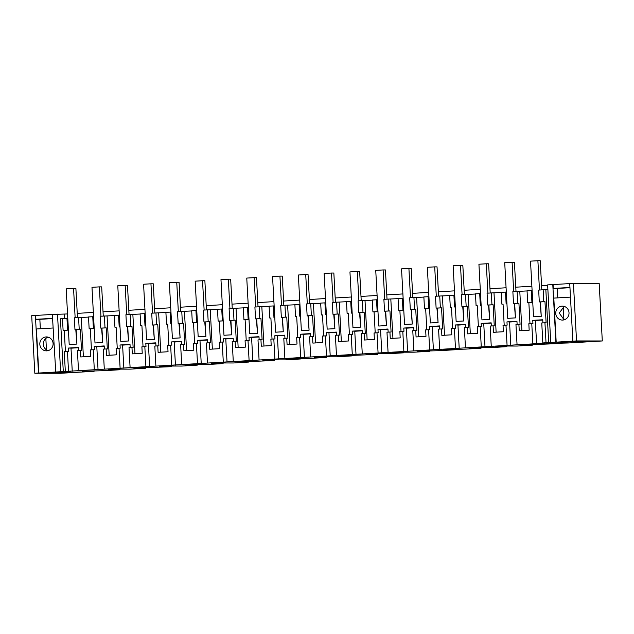 <?xml version="1.0" encoding="UTF-8"?>
<svg xmlns="http://www.w3.org/2000/svg" width="634" height="634" viewBox="0 0 634 634"><rect width="100%" height="100%" fill="white"/><g stroke="black" fill="none" stroke-linecap="round" stroke-linejoin="round"><path stroke-width="0.95" d="M34.822 373.26L55.744 372.031L52.337 314.448L31.7 315.677L34.822 373.26L60.579 373.291L94.117 371.294L94.086 370.66M572.851 341.155L569.736 283.572L573.421 283.35L576.536 340.933L550.74 342.471L547.625 284.888L569.736 283.588M573.421 283.35L599.178 283.382L602.3 340.965L568.761 342.962L546.674 343.565L558.443 343.58L558.411 342.954M52.337 314.448L67.545 313.949M77.237 313.37L93.341 312.404M103.033 311.825L119.137 310.866M128.829 310.288L144.932 309.329M154.625 308.75L170.728 307.783M180.421 307.205L196.524 306.246M206.216 305.667L222.32 304.708M232.012 304.13L248.116 303.171M257.808 302.592L273.912 301.625M283.604 301.047L299.708 300.088M309.4 299.51L325.504 298.551M335.196 297.972L351.299 297.013M360.992 296.435L377.095 295.468M386.795 294.889L402.891 293.93M412.591 293.352L428.687 292.393M438.387 291.814L454.483 290.855M464.183 290.277L480.279 289.31M489.979 288.732L506.075 287.773M515.775 287.194L531.871 286.235M541.571 285.657L547.641 285.292M55.459 372.031L553.157 342.677L542.839 342.946L546.025 342.756L544.947 322.777L546.112 322.777L544.971 301.673L543.798 301.673L543.156 289.809L547.879 289.69M94.117 371.294L82.341 371.278L104.436 370.676L119.913 369.749L108.137 369.741L118.455 369.123L130.232 369.139L145.709 368.211L133.933 368.195L171.505 366.674L159.728 366.658L170.047 366.04L181.823 366.056L197.301 365.136L185.524 365.121L195.843 364.502L207.619 364.518L223.097 363.591L211.32 363.583L221.638 362.965L233.415 362.981L248.893 362.054L237.116 362.038L274.688 360.516L262.912 360.5L273.23 359.882L285.007 359.898L300.484 358.979L288.708 358.963L299.026 358.345L310.803 358.361L326.28 357.433L314.504 357.425L324.83 356.807L336.599 356.823L352.076 355.896L340.307 355.88L377.872 354.358L366.103 354.343L376.422 353.724L388.19 353.74L403.668 352.821L391.899 352.805L402.218 352.187L413.986 352.203L429.464 351.276L417.695 351.26L439.782 350.665L455.26 349.738L443.491 349.722L465.578 349.12L481.055 348.201L469.287 348.185L479.605 347.567L491.374 347.583L506.851 346.663L495.083 346.647L505.401 346.029L517.17 346.045L532.647 345.118L520.879 345.102L558.443 343.58M576.536 340.933L602.3 340.965M550.74 342.471L546.025 342.756M59.485 372.998L80.423 372.039L59.477 372.808M580.126 342.217L572.573 342.186L588.415 341.235L596.34 341.25L580.126 342.217L580.102 341.734M571.408 342.186L588.36 341.171L571.385 341.869M54.009 373.061L70.96 372.047L53.993 372.752M47.716 373.054L39.673 373.046L64.668 372.039L47.716 373.054L47.685 372.562M565.108 342.178L557.064 342.162L582.06 341.163L565.108 342.178L565.084 341.686M38.508 373.046L35.385 315.463M555.899 342.162L552.785 284.579M556.192 342.162L553.807 298.107L570.465 297.116M557.754 297.869L557.246 288.454L553.284 288.446L553.07 284.579M569.942 287.456L553.284 288.446M38.793 373.046L36.407 328.983L53.074 327.992M40.362 328.753L39.847 319.33L35.884 319.322L35.678 315.463M52.551 318.331L35.884 319.322M60.618 371.722L57.496 314.139M63.297 371.722L60.428 318.783L62.473 318.656M64.137 314.147L64.367 318.379M48.485 337.256L47.867 337.288M563.792 306.499L564.411 306.468M517.043 344.484L515.957 324.505L518.897 324.331L519.246 330.782L529.176 330.187L528.827 323.736L532.932 323.562L532.758 320.352L535.326 320.36L536.578 343.541M532.853 343.541L531.768 323.562M517.122 324.442L516.948 321.295L506.962 321.89L509.53 321.898L510.782 345.086M509.538 322.017L516.964 321.573M507.057 345.078L505.972 325.107L507.137 325.107L506.962 321.89M491.239 346.021L490.161 326.05L493.101 325.868L493.45 332.319L503.38 331.733L503.031 325.282L505.972 325.107M491.326 325.979L491.152 322.841L481.166 323.435L483.734 323.435L484.986 346.624M483.742 323.554L491.168 323.11M481.261 346.616L480.176 326.645L481.341 326.645L481.166 323.435M465.443 347.559L464.365 327.588L467.306 327.413L467.654 333.864L477.584 333.27L477.236 326.819L480.176 326.645M465.53 327.516L465.356 324.378L455.37 324.973L457.938 324.973L459.19 348.161M457.946 325.099L465.372 324.656M455.466 348.161L454.38 328.182L455.545 328.182L455.37 324.973M439.647 349.104L438.569 329.125L441.51 328.951L441.858 335.402L451.788 334.807L451.44 328.357L454.38 328.182M439.734 329.054L439.56 325.916L429.575 326.51L432.142 326.518L433.394 349.699M432.15 326.637L439.576 326.193M429.67 349.699L428.584 329.72L429.749 329.72L429.575 326.51M413.851 350.642L412.774 330.663L415.714 330.488L416.062 336.939L421.031 336.646L425.993 336.345L425.644 329.894L428.584 329.72M413.931 330.599L413.764 327.453L403.779 328.047L406.346 328.055L407.599 351.244M406.354 328.174L413.78 327.73M403.866 351.236L402.788 331.265L403.953 331.265L403.779 328.047M388.056 352.179L386.978 332.208L389.918 332.026L390.267 338.477L400.197 337.89L399.848 331.439L402.788 331.265M388.135 332.137L387.968 328.998L377.983 329.593L380.551 329.593L381.803 352.781M380.558 329.712L387.984 329.268M378.07 352.773L376.992 332.802L378.157 332.802L377.983 329.593M362.26 353.717L361.182 333.746L364.122 333.571L364.471 340.022L374.401 339.428L374.052 332.977L376.992 332.802M362.339 333.674L362.173 330.536L352.187 331.13L354.755 331.13L356.007 354.319M354.755 331.257L362.188 330.813M352.274 354.319L351.196 334.34L352.361 334.34L352.187 331.13M336.464 355.262L335.386 335.283L338.326 335.109L338.675 341.56L348.605 340.965L348.256 334.514L351.196 334.34M336.543 335.212L336.377 332.073L326.391 332.668L328.959 332.676L330.211 355.856M328.959 332.795L336.392 332.351M326.478 355.856L325.401 335.877L326.565 335.877L326.391 332.668M310.668 356.799L309.59 336.82L312.53 336.646L312.879 343.097L317.84 342.804L322.809 342.503L322.46 336.052L325.401 335.877M310.747 336.757L310.581 333.611L300.595 334.205L303.163 334.213L304.415 357.402M303.163 334.332L310.597 333.888M300.682 357.394L299.605 337.423L300.77 337.423L300.595 334.205M284.872 358.337L283.794 338.366L286.734 338.184L287.083 344.634L297.013 344.048L296.664 337.597L299.605 337.423M284.951 338.294L284.785 335.156L274.799 335.751L277.367 335.751L278.619 358.939M277.367 335.869L284.801 335.426M274.887 358.931L273.809 338.96L274.974 338.96L274.799 335.751M259.076 359.874L257.998 339.903L260.939 339.729L261.287 346.18L271.217 345.585L270.869 339.135L273.809 338.96M259.155 339.832L258.989 336.694L249.003 337.288L251.571 337.288L252.823 360.477M251.571 337.415L259.005 336.971M249.091 360.477L248.013 340.498L249.178 340.498L249.003 337.288M233.28 361.42L232.202 341.441L235.143 341.266L235.491 347.717L245.421 347.123L245.073 340.672L248.013 340.498M233.36 341.369L233.193 338.231L223.208 338.825L225.775 338.833L227.027 362.014M225.775 338.952L233.209 338.508M223.295 362.014L222.217 342.035L223.382 342.035L223.208 338.825M207.484 362.957L206.407 342.978L209.347 342.804L209.696 349.255L214.657 348.962L219.626 348.66L219.277 342.209L222.217 342.035M207.564 342.915L207.397 339.769L197.412 340.371L199.972 340.371L201.232 363.559M199.979 340.49L207.413 340.046M197.499 363.551L196.421 343.58L197.586 343.58L197.412 340.371M181.689 364.495L180.611 344.524L183.551 344.341L183.9 350.792L193.83 350.206L193.481 343.755L196.421 343.58M181.768 344.452L181.601 341.314L171.616 341.908L174.176 341.908L175.436 365.097M174.184 342.027L181.617 341.583M171.703 365.089L170.625 345.118L171.79 345.118L171.616 341.908M155.893 366.04L154.815 346.061L157.755 345.887L158.104 352.338L168.034 351.743L167.685 345.292L170.625 345.118M155.972 345.99L155.805 342.851L145.82 343.446L148.38 343.446L149.64 366.634M148.388 343.573L155.821 343.129M145.907 366.634L144.829 346.655L145.994 346.655L145.82 343.446M130.097 367.577L129.019 347.598L131.959 347.424L132.308 353.875L142.238 353.281L141.889 346.83L144.829 346.655M130.176 347.527L130.01 344.389L120.024 344.983L122.584 344.991L123.844 368.18M122.592 345.11L130.025 344.666M120.111 368.172L119.033 348.193L120.198 348.201L120.024 344.983M104.301 369.115L103.223 349.136L106.163 348.962L106.512 355.412L111.473 355.119L116.442 354.818L116.093 348.367L119.033 348.193M104.38 349.072L104.214 345.926L94.228 346.529L96.788 346.529L98.048 369.717M96.796 346.647L104.23 346.204M94.315 369.709L93.238 349.738L94.403 349.738L94.228 346.529M78.505 370.652L77.419 350.681L80.359 350.507L80.716 356.95L90.646 356.363L90.297 349.913L93.238 349.738M78.584 350.61L78.418 347.472L68.432 348.066L70.992 348.066L72.252 371.255M71 348.185L78.434 347.741M68.52 371.247L67.442 351.276L68.607 351.276L68.432 348.066M65.326 371.437L64.248 351.466L67.442 351.276M65.413 351.394L64.272 330.362L63.107 330.354L62.465 318.498L67.775 318.228M46.837 350.848A6.966 6.641 90.1 0 1 39.815 344.088A6.966 6.641 90.1 0 1 46.464 336.923A6.966 6.641 90.1 0 1 53.097 343.699A6.966 6.641 90.1 0 1 46.837 350.848M119.913 369.749L119.881 369.123M145.709 368.211L145.677 367.585M171.505 366.674L171.473 366.048M197.301 365.136L197.269 364.502M223.097 363.591L223.065 362.965M248.893 362.054L248.861 361.428M274.688 360.516L274.657 359.89M300.484 358.979L300.453 358.345M326.28 357.433L326.248 356.807M352.076 355.896L352.044 355.27M377.872 354.358L377.84 353.732M403.668 352.821L403.636 352.187M429.464 351.276L429.432 350.65M455.26 349.738L455.228 349.112M481.055 348.201L481.024 347.575M506.851 346.663L506.82 346.029M532.647 345.118L532.615 344.492M562.001 306.151A6.966 6.641 90.1 0 1 569.023 312.911A6.966 6.641 90.1 0 1 562.374 320.075A6.966 6.641 90.1 0 1 555.741 313.299A6.966 6.641 90.1 0 1 562.001 306.151M548.711 342.756L545.842 289.809M542.839 342.946L541.753 322.968L544.947 322.777M542.918 322.896L542.744 319.758L532.758 320.352M535.334 320.479L542.759 320.035M64.208 373.006L64.185 372.523M46.456 349.817L45.838 338.429M48.675 337.328L47.582 337.391M564.601 306.539L563.507 306.602M563.895 319.758L563.19 306.737M77.467 317.602L75.89 288.422L73.552 288.415L66.182 288.858L69.201 344.508L76.92 344.072L76.135 329.648L74.97 329.648L74.329 317.785L88.514 317.103M91.454 349.841L90.313 328.8L89.148 328.8L88.506 316.945L93.57 316.691M103.263 316.065L101.686 286.885L99.356 286.877L91.985 287.321L94.997 342.97L102.716 342.526L101.931 328.111L100.766 328.111L100.124 316.247L114.31 315.566M117.25 348.304L116.117 327.263L114.944 327.263L114.302 315.399L119.366 315.153M129.059 314.519L127.482 285.34L125.152 285.34L117.781 285.776L120.793 341.433L128.512 340.989L127.727 326.573L126.562 326.565L125.92 314.71L140.106 314.028M143.046 346.758L141.913 325.725L140.74 325.725L140.098 313.862L145.162 313.608M154.855 312.982L153.277 283.802L150.947 283.802L143.577 284.238L146.589 339.887L154.308 339.452L153.523 325.028L152.358 325.028L151.716 313.172L165.91 312.483M168.842 345.221L167.709 324.188L166.536 324.18L165.894 312.324L170.958 312.071M180.65 311.445L179.073 282.265L176.743 282.257L169.373 282.701L172.385 338.35L180.104 337.914L179.327 323.491L178.154 323.491L177.512 311.627L191.706 310.945M194.638 343.683L193.505 322.643L192.332 322.643L191.69 310.787L196.754 310.533M206.446 309.907L204.869 280.727L202.539 280.719L195.169 281.163L198.18 336.812L205.899 336.369L205.123 321.953L203.95 321.953L203.308 310.089L217.502 309.408M220.434 342.146L219.301 321.105L218.136 321.105L217.486 309.241L222.55 308.996M232.242 308.362L230.665 279.182L228.335 279.182L220.965 279.618L223.976 335.267L231.695 334.831L230.919 320.416L229.746 320.408L229.104 308.552L243.297 307.87M246.23 340.601L245.096 319.568L243.931 319.568L243.282 307.704L248.346 307.45M258.038 306.824L256.461 277.644L254.131 277.644L246.761 278.08L249.772 333.73L257.491 333.294L256.715 318.87L255.542 318.87L254.9 307.014L269.093 306.325M272.026 339.063L270.892 318.03L269.727 318.022L269.085 306.167L274.142 305.913M283.834 305.287L282.257 276.107L279.927 276.099L272.557 276.543L275.568 332.192L283.287 331.756L282.51 317.333L281.345 317.333L280.696 305.469L294.889 304.788M297.822 337.526L296.688 316.485L295.523 316.485L294.881 304.629L299.937 304.375M309.63 303.749L308.053 274.57L305.723 274.562L298.352 275.005L301.364 330.655L309.083 330.211L308.306 315.795L307.141 315.795L306.499 303.932L320.685 303.25M323.625 335.988L322.484 314.947L321.319 314.947L320.677 303.084L325.733 302.83M335.426 302.204L333.849 273.024L331.519 273.024L324.148 273.46L327.16 329.109L334.879 328.674L334.102 314.258L332.937 314.25L332.295 302.394L346.481 301.713M349.421 334.443L348.28 313.41L347.115 313.41L346.473 301.546L351.537 301.293M361.221 300.667L359.644 271.487L357.314 271.487L349.944 271.923L352.956 327.572L360.675 327.136L359.898 312.713L358.733 312.713L358.091 300.857L372.277 300.167M375.217 332.905L374.076 311.873L372.911 311.865L372.269 300.009L377.333 299.755M387.017 299.129L385.44 269.949L383.11 269.941L375.74 270.385L378.752 326.034L386.471 325.599L385.694 311.175L384.529 311.175L383.887 299.311L398.073 298.63M401.013 331.368L399.872 310.327L398.707 310.327L398.065 298.471L403.129 298.218M412.813 297.584L411.236 268.412L408.906 268.404L401.536 268.848L404.547 324.497L412.266 324.053L411.49 309.638L410.325 309.638L409.683 297.774L423.869 297.092M426.809 329.831L425.668 308.79L424.503 308.79L423.861 296.926L428.925 296.672M438.617 296.046L437.032 266.866L434.702 266.866L427.332 267.302L430.343 322.952L438.062 322.516L437.286 308.1L436.121 308.092L435.479 296.236L449.664 295.555M452.605 328.285L451.463 307.252L450.299 307.252L449.657 295.389L454.721 295.135M464.413 294.509L462.828 265.329L460.498 265.329L453.128 265.765L456.139 321.414L463.858 320.978L463.082 306.555L461.917 306.555L461.275 294.699L475.46 294.01M478.401 326.748L477.259 305.715L476.094 305.707L475.452 293.851L480.517 293.597M490.209 292.971L488.624 263.792L486.294 263.784L478.924 264.227L481.935 319.877L489.654 319.433L488.877 305.017L487.712 305.017L487.07 293.154L501.256 292.472M504.196 325.21L503.055 304.169L501.89 304.169L501.248 292.314L506.312 292.06M516.005 291.426L514.42 262.246L512.09 262.246L504.719 262.69L507.731 318.339L515.45 317.896L514.673 303.48L513.508 303.48L512.866 291.616L527.052 290.935M529.992 323.673L528.851 302.632L527.686 302.632L527.044 290.768L532.108 290.515M541.801 289.889L540.216 260.709L537.886 260.709L530.515 261.145L533.527 316.794L541.246 316.358L540.469 301.942L539.304 301.935L538.662 290.079L543.156 289.809M569.958 287.693L557.246 288.454M52.559 318.569L39.847 319.33M513.508 303.48L518.921 303.226L520.062 324.331L518.897 324.331M521.917 330.623L519.793 291.371M517.756 303.226L517.114 291.363M503.055 304.169L501.89 304.169M514.673 303.48L518.921 303.226M487.712 305.017L493.125 304.764L494.266 325.876L493.101 325.868M496.121 332.161L493.997 292.908M491.96 304.764L491.318 292.9M477.259 305.715L476.094 305.707M488.877 305.017L493.125 304.764M461.917 306.555L467.329 306.301L468.471 327.413L467.306 327.413M470.325 333.698L468.201 294.445M466.164 306.301L465.522 294.445M451.463 307.252L450.299 307.252M463.082 306.555L467.329 306.301M436.121 308.092L441.533 307.847L442.675 328.951L441.51 328.951M444.529 335.243L442.405 295.983M440.368 307.839L439.727 295.983M425.668 308.79L429.567 308.56M437.286 308.1L441.533 307.847M410.325 309.638L415.738 309.384L416.879 330.488L415.714 330.488M418.733 336.781L416.609 297.528M414.573 309.384L413.931 297.52M399.872 310.327L403.771 310.097M411.49 309.638L415.738 309.384M384.529 311.175L389.942 310.922L391.083 332.034L389.918 332.026M392.937 338.318L390.813 299.066M388.777 310.922L388.135 299.058M374.076 311.873L377.975 311.635M385.694 311.175L389.942 310.922M358.733 312.713L364.146 312.459L365.287 333.571L364.122 333.571M367.141 339.856L365.018 300.603M362.981 312.459L362.339 300.603M348.28 313.41L347.115 313.41M359.898 312.713L364.146 312.459M332.937 314.25L338.35 314.004L339.491 335.109L338.326 335.109M341.346 341.401L339.222 302.141M337.185 313.996L336.535 302.141M322.484 314.947L321.319 314.947M334.102 314.258L338.35 314.004M307.141 315.795L312.554 315.542L313.695 336.646L312.53 336.646M315.55 342.939L313.426 303.686M311.381 315.542L310.739 303.678M296.688 316.485L295.523 316.485M308.306 315.795L312.554 315.542M281.345 317.333L286.758 317.079L287.899 338.191L286.734 338.184M289.754 344.476L287.63 305.223M285.585 317.079L284.943 305.216M270.892 318.03L269.727 318.022M282.51 317.333L286.758 317.079M255.542 318.87L260.962 318.617L262.104 339.729L260.939 339.729M263.958 346.013L261.834 306.761M259.789 318.617L259.147 306.761M245.096 319.568L248.996 319.338M256.715 318.87L260.962 318.617M229.746 320.408L235.166 320.162L236.308 341.266L235.143 341.266M238.162 347.559L236.038 308.298M233.994 320.154L233.352 308.298M219.301 321.105L223.2 320.875M230.919 320.416L235.166 320.162M203.95 321.953L209.363 321.7L210.512 342.804L209.347 342.804M212.366 349.096L210.242 309.844M208.198 321.7L207.556 309.836M193.505 322.643L197.404 322.413M205.123 321.953L209.363 321.7M178.154 323.491L183.567 323.237L184.716 344.349L183.551 344.341M186.57 350.634L184.446 311.381M182.402 323.237L181.76 311.373M167.709 324.188L166.536 324.18M179.327 323.491L183.567 323.237M152.358 325.028L157.771 324.774L158.92 345.887L157.755 345.887M160.774 352.171L158.651 312.919M156.606 324.774L155.964 312.919M141.913 325.725L140.74 325.725M153.523 325.028L157.771 324.774M126.562 326.565L131.975 326.32L133.124 347.424L131.959 347.424M134.979 353.717L132.855 314.456M130.81 326.32L130.168 314.456M116.117 327.263L114.944 327.263M127.727 326.573L131.975 326.32M100.766 328.111L106.179 327.857L107.328 348.962L106.163 348.962M109.183 355.254L107.059 316.001M105.014 327.857L104.372 315.994M90.313 328.8L94.212 328.571M101.931 328.111L106.179 327.857M74.97 329.648L80.383 329.395L81.532 350.507L80.359 350.507M83.387 356.791L81.263 317.539M79.218 329.395L78.576 317.531M64.272 330.362L68.417 330.108M76.135 329.648L80.383 329.395M63.107 330.354L68.417 330.092M66.958 318.228L67.6 330.092M48.216 337.177A6.966 6.641 -89.9 0 0 48.2 350.618M564.125 319.829L559.236 313.101L564.141 306.388M540.469 301.942L544.971 301.673M539.304 301.935L543.798 301.673M528.851 302.632L532.75 302.402M89.148 328.8L94.212 328.547M92.754 316.691L93.396 328.547M118.55 315.146L119.192 327.009M144.346 313.608L144.988 325.472M170.142 312.071L170.784 323.926M192.332 322.643L197.396 322.389M195.938 310.533L196.58 322.389M218.136 321.105L223.192 320.852M221.734 308.988L222.376 320.852M243.931 319.568L248.988 319.314M247.529 307.45L248.171 319.314M273.325 305.913L273.975 317.769M299.121 304.375L299.771 316.231M324.925 302.83L325.567 314.694M350.721 301.293L351.363 313.156M372.911 311.865L377.975 311.619M376.517 299.755L377.159 311.611M398.707 310.327L403.771 310.074M402.313 298.218L402.955 310.074M424.503 308.79L429.567 308.536M428.109 296.672L428.75 308.536M453.904 295.135L454.546 306.999M479.7 293.597L480.342 305.453M505.496 292.06L506.138 303.916M527.686 302.632L532.75 302.378M531.292 290.515L531.934 302.378M76.92 344.072L75.787 329.648M75.145 317.737L73.552 288.415M69.201 344.508L76.571 344.072M102.716 342.526L101.583 328.111M100.941 316.2L99.356 286.877M94.997 342.97L102.367 342.526M128.512 340.989L127.379 326.573M126.737 314.662L125.152 285.34M120.793 341.433L128.163 340.989M154.308 339.452L153.174 325.028M152.532 313.125L150.947 283.802M146.589 339.887L153.959 339.452M180.104 337.914L178.97 323.491M178.328 311.579L176.743 282.257M172.385 338.35L179.755 337.906M205.899 336.369L204.766 321.953M204.124 310.042L202.539 280.719M198.18 336.812L205.551 336.369M231.695 334.831L230.562 320.416M229.92 308.504L228.335 279.182M223.976 335.267L231.347 334.831M257.491 333.294L256.358 318.87M255.716 306.967L254.131 277.644M249.772 333.73L257.142 333.294M283.287 331.756L282.154 317.333M281.512 305.422L279.927 276.099M275.568 332.192L282.938 331.748M309.083 330.211L307.958 315.795M307.308 303.884L305.723 274.562M301.364 330.655L308.734 330.211M334.879 328.674L333.753 314.258M333.104 302.347L331.519 273.024M327.16 329.109L334.53 328.674M360.675 327.136L359.549 312.713M358.899 300.801L357.314 271.487M352.956 327.572L360.326 327.136M386.471 325.599L385.345 311.175M384.695 299.264L383.11 269.941M378.752 326.034L386.122 325.591M412.266 324.053L411.141 309.638M410.491 297.726L408.906 268.404M404.547 324.497L411.918 324.053M438.062 322.516L436.937 308.1M436.287 296.189L434.702 266.866M430.343 322.952L437.714 322.516M463.858 320.978L462.733 306.555M462.083 294.644L460.498 265.329M456.139 321.414L463.509 320.978M489.654 319.433L488.529 305.017M487.879 293.106L486.294 263.784M481.935 319.877L489.305 319.433M515.45 317.896L514.325 303.48M513.675 291.569L512.09 262.246M507.731 318.339L515.101 317.896M541.246 316.358L540.12 301.942M539.471 290.031L537.886 260.709M533.527 316.794L540.897 316.358"/></g></svg>
